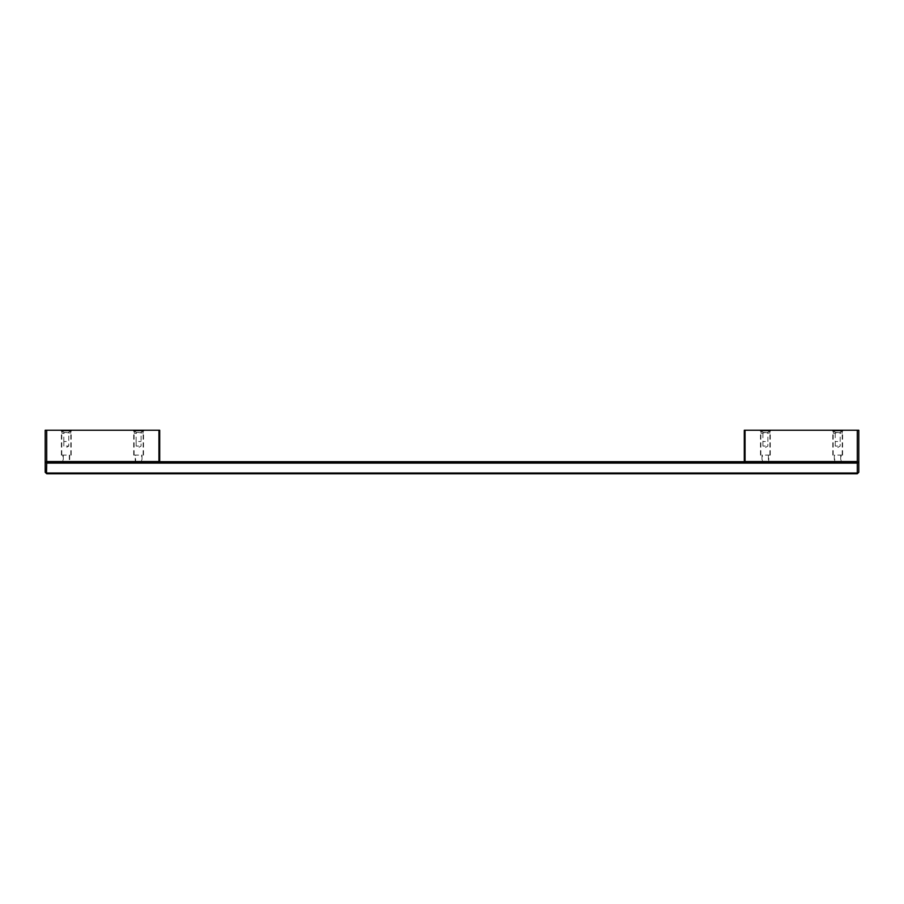 <?xml version="1.0" encoding="UTF-8"?>
<svg xmlns="http://www.w3.org/2000/svg" width="904" height="904" viewBox="0 0 904 904"><rect width="100%" height="100%" fill="white"/><g stroke="black" fill="none" stroke-linecap="round" stroke-linejoin="round"><path stroke-width="0.68" stroke-dasharray="4.52 3.39" d="M46.703 430.236L159.703 430.236L159.703 462.317L159.703 461.718L159.703 462.306L45.2 462.204L45.2 430.236L46.703 430.236L46.703 461.56L46.081 462.306M138.617 461.865C142.99 461.695 142.99 461.695 138.617 461.865C142.99 461.695 142.99 461.695 138.617 461.865C134.244 461.695 134.244 461.695 138.617 461.865C134.244 461.695 134.244 461.695 138.617 461.865M66.297 461.865C70.67 461.695 70.67 461.695 66.297 461.865C70.67 461.695 70.67 461.695 66.297 461.865C61.924 461.695 61.924 461.695 66.297 461.865C61.924 461.695 61.924 461.695 66.297 461.865M159.692 462.306L158.957 461.56L46.703 461.56M138.617 455.096L133.713 455.096L138.617 455.096M138.617 430.982L133.713 430.982L143.51 430.982L134.255 430.982L142.968 430.982L140.787 432.496L142.425 430.982L134.809 430.982L136.436 432.496L134.255 430.982L138.617 430.982M66.297 430.236L60.647 430.236L66.297 430.236M138.617 430.236L132.967 430.236L138.617 430.236M66.297 455.096L61.393 455.096L66.297 455.096M66.297 430.982L61.393 430.982L71.19 430.982L61.935 430.982L70.648 430.982L68.467 432.496L70.105 430.982L62.489 430.982L64.116 432.496L61.935 430.982L66.297 430.982M857.297 430.236L857.297 461.56L858.043 462.317L858.8 462.204L858.8 430.236L744.297 430.236L744.297 462.317L745.043 461.56L745.043 430.236M765.383 461.865C761.01 461.695 761.01 461.695 765.383 461.865C761.01 461.695 761.01 461.695 765.383 461.865C769.756 461.695 769.756 461.695 765.383 461.865C769.756 461.695 769.756 461.695 765.383 461.865M837.703 461.865C833.33 461.695 833.33 461.695 837.703 461.865C833.33 461.695 833.33 461.695 837.703 461.865C842.076 461.695 842.076 461.695 837.703 461.865C842.076 461.695 842.076 461.695 837.703 461.865M765.383 455.096L770.287 455.096L765.383 455.096M765.383 430.982L770.287 430.982L760.49 430.982L769.745 430.982L761.032 430.982L769.745 430.982L767.564 432.496L769.191 430.982L761.575 430.982L763.213 432.496L761.032 430.982L765.383 430.982M837.703 430.236L843.353 430.236L837.703 430.236M765.383 430.236L771.033 430.236L765.383 430.236M837.703 455.096L842.607 455.096L837.703 455.096M837.703 430.982L842.607 430.982L832.81 430.982L842.065 430.982L833.352 430.982L842.065 430.982L839.884 432.496L841.511 430.982L833.895 430.982L835.533 432.496L833.352 430.982L837.703 430.982M857.512 473.549L858.8 472.261L858.8 462.204L857.907 462.351L857.297 463.097L857.297 473.764M46.488 473.549L45.2 472.261L45.2 462.204L46.093 462.351L46.703 463.097L46.703 473.764M138.617 461.831C134.73 461.707 134.73 461.707 138.617 461.831C134.73 461.707 134.73 461.707 138.617 461.831C142.504 461.707 142.504 461.707 138.617 461.831C142.504 461.707 142.504 461.707 138.617 461.831M66.297 461.831C62.41 461.707 62.41 461.707 66.297 461.831C62.41 461.707 62.41 461.707 66.297 461.831C70.184 461.707 70.184 461.707 66.297 461.831C70.184 461.707 70.184 461.707 66.297 461.831M837.703 461.831C833.816 461.707 833.816 461.707 837.703 461.831C833.816 461.707 833.816 461.707 837.703 461.831C841.59 461.707 841.59 461.707 837.703 461.831C841.59 461.707 841.59 461.707 837.703 461.831M765.383 461.831C761.496 461.707 761.496 461.707 765.383 461.831C761.496 461.707 761.496 461.707 765.383 461.831C769.27 461.707 769.27 461.707 765.383 461.831C769.27 461.707 769.27 461.707 765.383 461.831M842.065 433.242L842.065 430.982L842.223 433.242L837.703 432.496L842.065 433.242M835.533 433.242L835.533 432.496L837.703 432.496L833.352 433.242L835.533 433.242M833.352 433.242L833.352 430.982L833.352 433.242M837.703 441.536L835.217 441.536L837.703 441.536M837.703 446.056L835.239 446.056L837.703 446.056M769.745 433.242L769.745 430.982L769.903 433.242L765.383 432.496L769.745 433.242M763.213 433.242L763.213 432.496L765.383 432.496L761.032 433.242L763.213 433.242M761.032 433.242L761.032 430.982L761.032 433.242M765.383 441.536L762.897 441.536L765.383 441.536M765.383 446.056L762.919 446.056L765.383 446.056M142.968 433.242L142.968 430.982L143.137 433.242L138.617 432.496L142.968 433.242M136.436 433.242L136.436 432.496L138.617 432.496L136.436 432.496L136.436 433.242L134.255 433.242L136.436 433.242M134.255 433.242L134.255 430.982L134.255 433.242M138.617 441.536L141.103 441.536L138.617 441.536M138.617 446.056L136.154 446.056L138.617 446.056M70.648 433.242L70.648 430.982L70.817 433.242L66.297 432.496L70.648 433.242M64.116 433.242L64.116 432.496L66.297 432.496L64.116 432.496L64.116 433.242L61.935 433.242L64.116 433.242M61.935 433.242L61.935 430.982L61.935 433.242M66.297 441.536L63.811 441.536L66.297 441.536M66.297 446.056L68.76 446.056L66.297 446.056M158.957 430.236L158.957 461.56M857.297 461.56L745.043 461.56M857.919 462.306L744.308 462.306M857.907 462.351L46.093 462.351M46.703 463.097L857.297 463.097M857.297 473.018L46.703 473.018M63.28 455.096L63.28 461.718L45.2 461.718L62.907 461.718L62.907 455.096M69.687 455.096L69.687 461.718L135.227 461.718L135.227 455.096M142.007 455.096L142.007 461.718L159.703 461.718L141.623 461.718L141.623 455.096M133.713 455.096L133.713 430.982L132.967 430.236M61.393 455.096L61.393 430.982L60.647 430.236M45.957 462.317L159.703 462.317M143.51 455.096L143.51 430.982L144.267 430.236M71.19 455.096L71.19 430.982L71.947 430.236M840.72 455.096L840.72 461.718L858.8 461.718L841.093 461.718L841.093 455.096M834.313 455.096L834.313 461.718L768.773 461.718L768.773 455.096M761.993 455.096L761.993 461.718L744.297 461.718L762.377 461.718L762.377 455.096M770.287 455.096L770.287 430.982L771.033 430.236M842.607 455.096L842.607 430.982L843.353 430.236M858.043 462.317L744.297 462.317M760.49 455.096L760.49 430.982L759.733 430.236M832.81 455.096L832.81 430.982L832.053 430.236M69.303 455.096L69.303 461.718L135.6 461.718L135.6 455.096M768.4 455.096L768.4 461.718L834.697 461.718L834.697 455.096M842.223 455.096L842.223 433.242M840.189 441.536L840.189 433.242M835.217 433.242L835.239 446.056L837.703 447.536L840.166 446.056L840.166 441.536M769.903 455.096L769.903 433.242M767.869 441.536L767.869 433.242M762.897 433.242L762.919 446.056L765.383 447.536L767.846 446.056L767.846 441.536M143.137 455.096L143.137 433.242M136.154 441.536L136.154 446.056L138.617 447.536L141.08 446.056L141.103 433.242M70.817 455.096L70.817 433.242M63.834 441.536L63.834 446.056L66.297 447.536L68.76 446.056L68.783 433.242M833.183 455.096L833.183 433.242M136.131 441.536L136.131 433.242M63.811 441.536L63.811 433.242M61.777 455.096L61.777 433.242M760.863 455.096L760.863 433.242M134.097 455.096L134.097 433.242"/><path stroke-width="1.36" d="M46.703 430.236L46.703 461.56L45.2 462.204L45.2 472.261L46.488 473.549L46.703 463.097L45.2 462.204L45.2 430.236L158.957 430.236L158.957 461.56L159.703 462.317L159.703 430.236L158.957 430.236M857.297 430.236L857.297 461.56L858.043 462.317L858.8 462.204L858.8 430.236L745.043 430.236L745.043 461.56L744.297 462.317L744.297 430.236L745.043 430.236M857.297 473.764L46.703 473.764L857.297 473.764L858.8 472.261L858.8 462.204L857.297 463.097L857.297 473.018L46.703 473.018M46.703 461.56L158.957 461.56M46.081 462.306L159.692 462.306M857.297 461.56L745.043 461.56M857.919 462.306L744.308 462.306M46.703 463.097L857.297 463.097M46.093 462.351L857.907 462.351M45.957 462.317L159.703 462.317M858.043 462.317L744.297 462.317M159.703 461.718L744.297 461.718"/></g></svg>

